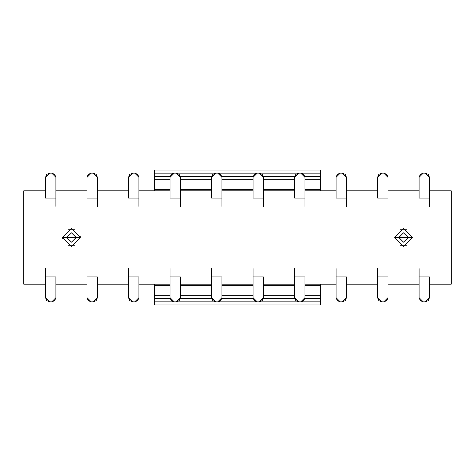 <?xml version="1.0" encoding="UTF-8"?>
<svg xmlns="http://www.w3.org/2000/svg" width="475" height="475" viewBox="0 0 475 475"><rect width="100%" height="100%" fill="white"/><g stroke="black" fill="none" stroke-linecap="round" stroke-linejoin="round"><path stroke-width="0.71" d="M80.299 237.5L71.482 246.317L62.658 237.5L71.482 246.317L80.299 237.5L62.658 237.5L66.809 237.5L71.482 242.167L76.148 237.5L71.482 232.833L66.809 237.5L80.299 237.5L71.482 228.683L62.658 237.5L71.482 228.683L80.299 237.5L80.222 236.324M451.25 190.808L451.25 284.192L429.459 284.192L451.25 284.192L451.25 190.808L429.459 190.808L451.25 190.808M23.75 190.808L45.541 190.808L23.75 190.808L23.75 284.192L23.75 190.808M55.913 190.808L87.044 190.808L55.913 190.808M97.423 190.808L128.547 190.808L97.423 190.808M138.926 190.808L170.056 190.808L138.926 190.808M180.429 190.808L211.559 190.808L180.429 190.808M221.938 190.808L253.062 190.808L221.938 190.808M263.441 190.808L294.571 190.808L263.441 190.808M304.944 190.808L336.074 190.808L304.944 190.808M346.453 190.808L377.577 190.808L346.453 190.808M387.956 190.808L419.087 190.808L387.956 190.808M419.087 284.192L387.956 284.192L419.087 284.192M377.577 284.192L346.453 284.192L377.577 284.192M336.074 284.192L304.944 284.192L336.074 284.192M294.571 284.192L263.441 284.192L294.571 284.192M253.062 284.192L221.938 284.192L253.062 284.192M211.559 284.192L180.429 284.192L211.559 284.192M170.056 284.192L138.926 284.192L170.056 284.192M128.547 284.192L97.423 284.192L128.547 284.192M87.044 284.192L55.913 284.192L87.044 284.192M45.541 284.192L23.75 284.192L45.541 284.192M412.342 237.5L403.518 246.317L394.701 237.5L403.518 246.317L412.342 237.5L394.701 237.5L398.852 237.5L403.518 242.167L408.191 237.5L403.518 232.833L398.852 237.5L412.342 237.5L403.518 228.683L394.701 237.5L403.518 228.683L412.342 237.5M400.407 229.247L406.63 229.247M406.63 245.753L400.407 245.753M68.37 229.247L74.593 229.247M74.593 245.753L68.37 245.753M62.742 238.676L62.658 237.5M55.913 198.069L45.541 198.069L45.541 177.317L46.758 174.384L49.691 173.167L45.541 177.317L45.541 198.069L55.913 198.069L55.913 206.37L55.913 177.317L55.913 198.069L55.913 177.317L51.763 173.167L54.702 174.384L55.913 177.317M51.763 173.167L49.691 173.167M97.423 198.069L87.044 198.069L87.044 177.317L88.261 174.384L91.194 173.167L87.044 177.317L87.044 198.069L97.423 198.069L97.423 206.37L97.423 177.317L97.423 198.069L97.423 177.317L93.272 173.167L96.205 174.384L97.423 177.317M93.272 173.167L91.194 173.167M138.926 198.069L128.547 198.069L128.547 177.317L129.764 174.384L132.703 173.167L128.547 177.317L128.547 198.069L138.926 198.069L138.926 206.37L138.926 177.317L138.926 198.069L138.926 177.317L134.775 173.167L137.708 174.384L138.926 177.317M134.775 173.167L132.703 173.167M180.429 198.069L170.056 198.069L170.056 177.317L171.273 174.384L174.206 173.167L170.056 177.317L170.056 198.069L180.429 198.069L180.429 206.37L180.429 177.317L180.429 198.069L180.429 177.317L176.278 173.167L179.217 174.384L180.429 177.317M176.278 173.167L174.206 173.167M221.938 198.069L211.559 198.069L211.559 177.317L212.776 174.384L215.709 173.167L211.559 177.317L211.559 198.069L221.938 198.069L221.938 206.37L221.938 177.317L221.938 198.069L221.938 177.317L217.787 173.167L220.721 174.384L221.938 177.317M217.787 173.167L215.709 173.167M263.441 198.069L253.062 198.069L253.062 177.317L254.279 174.384L257.212 173.167L253.062 177.317L253.062 198.069L263.441 198.069L263.441 206.37L263.441 177.317L263.441 198.069L263.441 177.317L259.291 173.167L262.224 174.384L263.441 177.317M259.291 173.167L257.212 173.167M304.944 198.069L294.571 198.069L294.571 177.317L295.783 174.384L298.722 173.167L294.571 177.317L294.571 198.069L304.944 198.069L304.944 206.37L304.944 177.317L304.944 198.069L304.944 177.317L300.794 173.167L303.727 174.384L304.944 177.317M300.794 173.167L298.722 173.167M346.453 198.069L336.074 198.069L336.074 177.317L337.292 174.384L340.225 173.167L336.074 177.317L336.074 198.069L346.453 198.069L346.453 206.37L346.453 177.317L346.453 198.069L346.453 177.317L342.297 173.167L345.236 174.384L346.453 177.317M342.297 173.167L340.225 173.167M387.956 198.069L377.577 198.069L377.577 177.317L378.795 174.384L381.728 173.167L377.577 177.317L377.577 198.069L387.956 198.069L387.956 206.37L387.956 177.317L387.956 198.069L387.956 177.317L383.806 173.167L386.739 174.384L387.956 177.317M383.806 173.167L381.728 173.167M429.459 198.069L419.087 198.069L419.087 177.317L420.298 174.384L423.237 173.167L419.087 177.317L419.087 198.069L429.459 198.069L429.459 206.37L429.459 177.317L429.459 198.069L429.459 177.317L425.309 173.167L428.242 174.384L429.459 177.317M425.309 173.167L423.237 173.167M45.541 276.931L55.913 276.931L55.913 297.683L54.702 300.616L51.763 301.833L55.913 297.683L55.913 276.931L45.541 276.931L45.541 268.63L45.541 297.683L45.541 276.931L45.541 297.683L49.691 301.833L46.758 300.616L45.541 297.683M49.691 301.833L51.763 301.833M87.044 276.931L97.423 276.931L97.423 297.683L96.205 300.616L93.272 301.833L97.423 297.683L97.423 276.931L87.044 276.931L87.044 268.63L87.044 297.683L87.044 276.931L87.044 297.683L91.194 301.833L88.261 300.616L87.044 297.683M91.194 301.833L93.272 301.833M128.547 276.931L138.926 276.931L138.926 297.683L137.708 300.616L134.775 301.833L138.926 297.683L138.926 276.931L128.547 276.931L128.547 268.63L128.547 297.683L128.547 276.931L128.547 297.683L132.703 301.833L129.764 300.616L128.547 297.683M132.703 301.833L134.775 301.833M170.056 276.931L180.429 276.931L180.429 297.683L179.217 300.616L176.278 301.833L180.429 297.683L180.429 276.931L170.056 276.931L170.056 268.63L170.056 297.683L170.056 276.931L170.056 297.683L174.206 301.833L171.273 300.616L170.056 297.683M174.206 301.833L176.278 301.833M211.559 276.931L221.938 276.931L221.938 297.683L220.721 300.616L217.787 301.833L221.938 297.683L221.938 276.931L211.559 276.931L211.559 268.63L211.559 297.683L211.559 276.931L211.559 297.683L215.709 301.833L212.776 300.616L211.559 297.683M215.709 301.833L217.787 301.833M253.062 276.931L263.441 276.931L263.441 297.683L262.224 300.616L259.291 301.833L263.441 297.683L263.441 276.931L253.062 276.931L253.062 268.63L253.062 297.683L253.062 276.931L253.062 297.683L257.212 301.833L254.279 300.616L253.062 297.683M257.212 301.833L259.291 301.833M294.571 276.931L304.944 276.931L304.944 297.683L303.727 300.616L300.794 301.833L304.944 297.683L304.944 276.931L294.571 276.931L294.571 268.63L294.571 297.683L294.571 276.931L294.571 297.683L298.722 301.833L295.783 300.616L294.571 297.683M298.722 301.833L300.794 301.833M336.074 276.931L346.453 276.931L346.453 297.683L345.236 300.616L342.297 301.833L346.453 297.683L346.453 276.931L336.074 276.931L336.074 268.63L336.074 297.683L336.074 276.931L336.074 297.683L340.225 301.833L337.292 300.616L336.074 297.683M340.225 301.833L342.297 301.833M377.577 276.931L387.956 276.931L387.956 297.683L386.739 300.616L383.806 301.833L387.956 297.683L387.956 276.931L377.577 276.931L377.577 268.63L377.577 297.683L377.577 276.931L377.577 297.683L381.728 301.833L378.795 300.616L377.577 297.683M381.728 301.833L383.806 301.833M419.087 276.931L429.459 276.931L429.459 297.683L428.242 300.616L425.309 301.833L429.459 297.683L429.459 276.931L419.087 276.931L419.087 268.63L419.087 297.683L419.087 276.931L419.087 297.683L423.237 301.833L420.298 300.616L419.087 297.683M423.237 301.833L425.309 301.833M154.488 301.833L154.488 284.192L154.488 304.944L154.488 301.833L320.512 301.833L154.488 301.833M154.488 190.808L154.488 170.056L154.488 190.808M154.488 304.944L320.512 304.944L320.512 298.674L304.825 298.674L320.512 298.674L320.512 295.254L304.944 295.254L320.512 295.254L320.512 285.754L304.944 285.754L320.512 285.754L320.512 284.192L320.512 304.944L154.488 304.944M294.69 298.674L263.322 298.674L294.69 298.674M253.187 298.674L221.813 298.674L253.187 298.674M211.678 298.674L180.31 298.674L211.678 298.674M170.175 298.674L154.488 298.674L170.175 298.674M294.571 295.254L263.441 295.254L294.571 295.254M253.062 295.254L221.938 295.254L253.062 295.254M211.559 295.254L180.429 295.254L211.559 295.254M170.056 295.254L154.488 295.254L170.056 295.254M294.571 285.754L263.441 285.754L294.571 285.754M253.062 285.754L221.938 285.754L253.062 285.754M211.559 285.754L180.429 285.754L211.559 285.754M170.056 285.754L154.488 285.754L170.056 285.754M320.512 190.808L320.512 189.246L304.944 189.246L320.512 189.246L320.512 179.746L304.944 179.746L320.512 179.746L320.512 176.326L304.825 176.326L320.512 176.326L320.512 173.167L154.488 173.167L320.512 173.167L320.512 170.056L154.488 170.056L320.512 170.056L320.512 190.808M294.571 189.246L263.441 189.246L294.571 189.246M253.062 189.246L221.938 189.246L253.062 189.246M211.559 189.246L180.429 189.246L211.559 189.246M170.056 189.246L154.488 189.246L170.056 189.246M294.571 179.746L263.441 179.746L294.571 179.746M253.062 179.746L221.938 179.746L253.062 179.746M211.559 179.746L180.429 179.746L211.559 179.746M170.056 179.746L154.488 179.746L170.056 179.746M294.69 176.326L263.322 176.326L294.69 176.326M253.187 176.326L221.813 176.326L253.187 176.326M211.678 176.326L180.31 176.326L211.678 176.326M170.175 176.326L154.488 176.326L170.175 176.326"/></g></svg>
